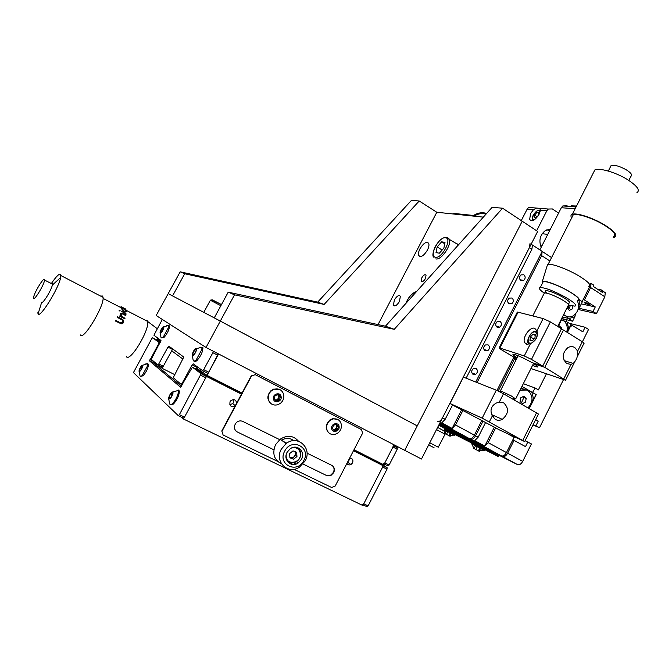 <?xml version="1.0" encoding="UTF-8"?>
<svg xmlns="http://www.w3.org/2000/svg" width="672" height="672" viewBox="0 0 672 672"><rect width="100%" height="100%" fill="white"/><g stroke="black" fill="none" stroke-linecap="round" stroke-linejoin="round"><path stroke-width="1.01" d="M588.689 303.87L589.596 304.945L584.867 303.038L583.951 301.963L588.689 303.87M591.881 283.92L593.435 284.945L593.704 286.726L602.86 292.706L602.582 290.917L601.272 289.934L602.456 290.716M597.526 289.22L601.272 289.934M600.18 290.951L602.784 291.455M603.666 291.631L605.254 292.664L604.842 296.78L596.425 313.639L593.015 311.455L578.525 308.179M581.297 303.887L595.266 306.944L584.413 299.964L590.646 287.532L591.091 283.408L593.435 284.945M583.103 299.687L584.413 299.964M595.266 306.944L593.015 311.455M578.071 309.456L596.425 313.639M566.605 319.721L566.689 321.72M563.657 320.645L563.228 318.889M582.389 341.779L588.546 329.44L585.11 327.272L569.234 323.274M585.11 327.272L582.842 331.808L570.872 324.694M567.395 332.472L570.772 325.744L571.318 326.088L571.889 324.946M523.345 383.67L535.164 388.038L538.373 389.903L546.437 373.8M532.484 392.532L535.164 388.038M529.292 408.492L536.239 394.64L532.837 392.666M520.934 388.458L524.412 387.853L531.821 392.154L533.585 399.076L536.239 394.64M535.492 419.941L538.247 421.1L535.643 419.622M532.988 424.939L539.498 427.736L533.182 424.553M458.237 434.162L502.513 456.498C504.328 457.061 506.024 455.96 507.62 453.197L522.707 461.378L531.409 443.948L525.109 440.714M538.247 421.1L535.928 425.729M527.822 441.966L525.496 446.611L512.887 439.765M507.62 453.197L514.072 440.32M522.707 461.378C521.119 464.125 519.414 465.2 517.574 464.629L502.513 456.498M476.843 443.713L481.438 446.191L476.843 443.713M464.1 437.598L517.574 464.629M563.514 379.604L539.498 427.736M477.481 443.57L481.9 445.872L477.481 443.57M581.801 301.451L579.272 299.662M439.538 423.646L448.4 428.098L448.594 427.711M448.4 428.098L470.526 439.228C472.265 439.748 473.953 438.606 475.574 435.809L483.025 421.084M498.221 391.028L514.307 359.218M475.574 435.809L478.153 437.203L485.587 422.495M492.198 414.868L493.349 416.237M478.153 437.203L474.743 440.647L484.789 446.074L494.264 427.274M590.234 283.374L589.554 286.818L588.806 286.331M484.789 446.074L488.2 442.655L495.6 427.98M488.2 442.655L506.47 452.567C504.874 455.33 503.168 456.431 501.362 455.876L458.254 434.129M506.47 452.567L514.097 437.346L506.705 433.264M450.022 429.727L447.132 428.274L450.022 429.727M582.187 301.535L589.554 286.818M513.66 398.538L513.257 399.336M523.824 274.764L520.993 274.89C519.103 276.872 519.061 278.762 520.876 280.568L523.673 280.451C525.588 278.485 525.638 276.587 523.824 274.764M511.988 298.007L509.191 298.124C507.234 300.115 507.175 302.014 509.015 303.836L511.778 303.736C513.761 301.762 513.828 299.846 511.988 298.007M500.077 321.376L497.322 321.476C495.298 323.476 495.214 325.391 497.095 327.239L499.817 327.146C501.866 325.164 501.959 323.24 500.077 321.376M488.107 344.87L485.402 344.954C483.294 346.954 483.193 348.894 485.108 350.759L487.788 350.683C489.913 348.692 490.022 346.752 488.107 344.87M476.078 368.483L473.424 368.55C471.232 370.566 471.114 372.515 473.054 374.405L475.675 374.354C477.893 372.355 478.027 370.398 476.078 368.483M437.506 421.411C439.186 421.89 440.849 420.706 442.495 417.858L529.385 247.632L530.015 243.491M477.086 382.544L541.64 255.62L542.195 251.404L532.476 245.045L531.888 249.262L529.385 247.632M442.495 417.858L445.158 419.294L452.617 404.93L449.971 403.469L482.168 418.135L524.689 441.546L499.649 430.004L452.466 404.972M466.124 378.193L531.888 249.262M445.158 419.294L441.756 422.831L452.122 428.434L455.532 424.931L474.382 435.162C472.76 437.959 471.08 439.11 469.333 438.589L439.992 422.755M439.782 423.167L469.333 438.589M474.382 435.162L481.832 420.428M496.994 390.466L513.87 357.109M455.532 424.931L462.832 410.567M452.122 428.434L461.53 409.962M475.742 382.015L542.195 251.404M530.527 213.654L529.654 219.559C532.165 221.861 535.29 220.147 539.02 214.427L540.221 210.218L540.028 208.362L536.617 208.076L533.509 209.647L530.527 213.654M521.287 220.592L527.176 209.118L528.62 207.43L533.308 207.808M558.583 213.133L552.401 208.942L548.318 209.034L546.832 210.773L536.634 230.756M548.344 229.211L550.284 229.429M541.204 247.279C538.625 240.601 539.994 235.032 545.311 230.572L550.536 228.942M546.42 229.925L549.839 230.311M577.66 351.053L574.778 347.533C572.561 346.265 570.259 346.307 567.848 347.668C562.094 353.094 561.733 358.403 566.765 363.569L571.007 364.392L573.216 363.426C576.626 360.091 578.105 355.967 577.66 351.053L582.313 341.737L563.472 330.036L544.757 367.324L533.812 363.703C537.331 365.912 538.49 367.021 537.289 367.021L532.501 365.484M534.668 328.272C529.838 326.533 521.976 337.882 524.656 342.695L526.529 344.392L530.485 343.61C536.189 340.687 538.331 336.437 536.928 330.842L534.668 328.272M558.071 326.684L561.977 318.914L561.59 318.671M530.964 368.542L565.547 380.218L544.757 367.324M516.121 359.722L513.92 358.991L515.903 360.158M514.643 357.571L513.92 358.991M517.709 312.908L517.339 312.077L518.078 312.186L543.127 318.57L550.368 321.905L561.464 328.793L542.724 366.114L531.476 359.402L524.261 355.95L499.85 348.054L499.145 347.886L501.01 349.499L516.608 358.772M516.222 357.37L516.004 357.806L514.03 356.647L516.97 357.613C513.366 355.37 512.173 354.245 513.391 354.22C517.171 355.06 523.312 357.823 531.804 362.51L542.724 366.114M516.936 358.117L516.004 357.806M561.154 329.423L563.472 330.036M534.047 363.25L533.812 363.703M582.313 341.737C583.926 342.754 584.455 343.316 583.901 343.417L577.324 356.622M492.307 415.96L495.415 419.471C497.616 420.613 499.918 420.571 502.32 419.345C508.687 413.792 509.174 408.316 503.765 402.914L499.279 402.15L496.356 403.024C491.072 405.955 489.72 410.264 492.307 415.96L489.342 421.823M449.971 403.469L463.42 377.126L496.314 390.18L503.504 393.767L538.44 414.028L524.731 441.462M576.534 206.027L571.612 205.842M539.902 249.824L561.338 207.715L562.825 205.943L567.084 205.817L567.815 206.321M438.757 425.183L461.882 437.01L444.419 428.291M458.22 434.204L464.184 437.438L463.907 437.984M472.987 442.873L498.691 455.902L498.355 456.574L484.646 449.61M472.164 443.268L454.818 434.448M438.824 425.04L498.355 456.574M439.169 424.376L455.095 432.407L454.751 433.096M455.095 432.407L458.279 434.078L457.934 434.767M434.062 447.703L428.652 444.973M437.623 427.409L444.032 430.912L437.623 427.409M429.769 442.789L438.278 447.208L445.074 434.204L436.506 429.584M438.74 425.216L445.007 428.677L443.923 430.819M443.906 430.853L442.781 430.282M539.557 210.143L540.229 210.118M534.568 215.006L534.198 217.661L536.088 217.837L538.348 215.359L538.717 212.705L536.819 212.537L534.568 215.006L537.113 216.712M533.014 220.458L532.988 220.416C532.115 220.105 532.14 218.476 533.064 215.527C535.366 211.84 537.407 210.042 539.188 210.134L540.221 210.252M535.324 334.782L533.089 334.152L530.418 336.916L529.964 340.326L532.19 340.99L534.887 338.209L535.324 334.782M535.24 335.462L533.089 334.152M534.022 339.1L530.418 336.916M533.585 399.076L531.787 401.26M524.412 387.853L521.959 386.434M535.878 394.506L531.821 392.154M510.283 435.238L510.913 435.212M514.324 437.506L514.618 436.918M564.018 320.93L566.261 321.485L571.024 324.391L568.764 328.894L567.067 321.922M568.764 328.894L566.992 331.061M579.247 299.813L582.347 301.804L580.104 306.272L578.936 300.233M580.104 306.272L578.34 308.423M575.492 314.009L574.879 316.697L572.62 321.208L568.655 318.721L574.879 316.697M568.655 318.721L566.681 316.52M562.447 316.974L567.874 318.301M561.674 318.503L572.62 321.208M567.781 308.893L569.218 305.214M519.691 390.919L520.338 390.566C523.58 389.096 526.487 389.424 529.066 391.558C533.266 396.757 532.938 402.175 528.066 407.795M521.48 402.746L523.883 397.488M513.803 399.647L513.988 398.488M519.968 390.382L526.495 390.046M514.214 399.882L514.433 398.521M526.193 398.387L523.782 396.245L520.716 397.799L520.069 401.495L522.48 403.637L525.546 402.074L526.193 398.387L522.514 396.883M561.641 319.578L564.371 321.241C567.067 324.097 567.857 327.709 566.731 332.06M559.146 327.356L561.548 327.986L559.205 325.769L558.314 326.197M561.288 329.456L561.364 328.994M561.406 328.759L561.548 327.986M577.483 300.938C579.726 307.037 578.306 312.001 573.224 315.832C569.915 317.562 566.899 317.243 564.169 314.874L563.724 314.42M567.311 316.68L563.606 314.664M568.596 309.674L570.368 305.542M567.05 307.81L569.327 310.372L572.3 308.944L572.804 306.079M473.558 448.283L479.707 451.559L473.558 448.283M484.201 450.391L471.736 443.772L473.945 448.476M471.904 443.881L476.591 446.426M484.243 450.408L484.663 449.568L479.951 446.972L472.298 442.999L471.878 443.831M475.902 449.509L479.128 451.248L475.902 449.509M479.556 448.535L478.397 450.828M477.061 447.208L475.902 449.501M475.297 446.3L474.146 448.585M480.287 448.946L479.136 451.223M444.856 433.507L450.156 436.304L444.839 433.465M444.377 429.92L447.392 431.542M444.419 429.836L454.432 435.212L454.835 434.414L444.822 429.047M446.468 434.322L449.602 436.01L444.864 433.49L446.468 434.322L447.577 432.146M450.702 433.835L449.61 435.994M449.946 433.406L448.846 435.582M445.973 431.323L444.872 433.482M543.967 293.807L544.438 292.874C547.991 293.009 553.778 295.252 561.8 299.594C567.622 303.055 569.738 305.063 568.142 305.634L557.684 326.449M547.016 293.185C545.236 291.707 544.883 290.858 545.941 290.64C549.419 290.758 555.064 292.933 562.876 297.167C568.554 300.544 570.612 302.509 569.05 303.08L568.403 304.374M544.295 293.16C539.65 289.901 538.306 288.019 540.254 287.532C545.437 287.7 553.896 290.959 565.631 297.318C574.123 302.375 577.198 305.323 574.854 306.163L568.747 305.071M610.386 166.95L611.1 165.53C614.552 164.716 619.626 166.152 626.312 169.831C631.092 172.914 632.629 175.073 630.916 176.299L628.832 180.44M593.376 172.838L594.854 169.932C599.264 167.588 615.544 172.242 627.018 179.306C637.157 185.825 640.441 190.31 636.871 192.755M571.687 217.913C570.52 216.09 570.738 214.889 572.342 214.292C576.467 212.528 592.578 217.72 604.178 224.692C614.443 231.101 617.921 235.267 614.611 237.174L613.267 237.451M547.058 266.07L548.092 264.424C551.737 263.374 566.941 268.909 578.147 275.478C588.101 281.484 591.629 285.104 588.748 286.348M572.074 217.148L573.266 214.805C577.214 213.125 592.603 218.081 603.683 224.742C613.494 230.866 616.82 234.847 613.654 236.67M542.388 283.315L542.321 281.45C544.505 280.081 558.516 285.188 568.915 291.245C578.256 296.864 581.188 299.956 577.702 300.502M577.828 300.241C580.356 299.384 577.315 296.386 568.714 291.236C555.971 283.786 539.574 278.762 542.522 283.055M515.659 398.941L511.174 395.867L500.422 390.793L500.749 392.28M541.573 245.826L540.918 246.674M453.23 213.982L453.986 213.444L473.6 215.477C477.8 212.772 482.152 212.092 486.654 213.436M472.811 216.031L473.6 215.477M474.029 216.157C477.876 213.704 481.874 213.024 486.024 214.133M427.426 250.11C423.772 255.898 420.865 257.712 418.715 255.562C418.11 253.94 418.538 251.672 419.983 248.774C423.612 243.012 426.518 241.198 428.694 243.34C429.29 244.952 428.87 247.212 427.426 250.11M399.428 301.476C396.908 305.5 394.909 306.734 393.414 305.18L394.363 299.981C396.866 295.966 398.866 294.739 400.369 296.285L399.428 301.476M425.46 278.569C423.704 281.35 422.293 282.19 421.243 281.106L421.848 277.721C423.595 274.949 424.998 274.1 426.056 275.192L425.46 278.569M502.58 208.211L492.148 207.312L385.442 326.197L394.254 329.322L502.58 208.211L522.22 221.214L404.712 450.341L522.22 221.214L537.659 231.437L421.478 459.018L206.027 347.466L156.173 315.521L168.202 293.622L172.553 295.915L184.716 273.748L324.139 304.424L419.21 201.004L436.808 212.26L483.328 217.132M206.027 347.466L220.315 321.065L168.202 293.622L180.172 271.824L184.716 273.748M394.254 329.322L234.528 294.832L220.315 321.065L417.245 425.905L214.259 317.881L228.211 292.16L385.442 326.197M234.528 294.832L228.211 292.16M180.172 271.824L317.671 302.131L324.139 304.424M317.671 302.131L411.482 200.34L419.21 201.004M436.808 212.26L378.034 324.593M160.717 341.46L157.139 338.839L157.618 337.966M182.986 359.125L171.713 350.809L162.154 368.348L159.802 366.383L160.02 365.988M174.602 374.556L162.154 368.348M242.038 393.078L207.043 375.371L218.585 353.968L394.094 444.839L383.821 464.814L354.01 449.728M358.193 451.853L357.907 452.407M207.043 375.371L196.627 368.105M346.928 463.378C347.869 464.898 349.213 465.284 350.944 464.545L352.565 462.89C353.48 459.875 352.506 458.287 349.65 458.128M347.735 461.832L348.978 460.412L349.415 458.59M236.678 403.116C235.931 399.596 233.965 398.807 230.765 400.747L230.068 401.688C229.337 405.98 231.017 407.442 235.099 406.073M229.807 404.704L232.68 403.628L233.428 402.646L233.663 399.613M160.398 342.065L156.66 339.721L160.583 341.72M353.489 450.736L383.309 465.805L379.52 463.336L353.716 450.29M181.692 417.304L183.49 419.017L206.472 376.429L203.893 374.531L241.727 393.666M206.472 376.429L241.483 394.128M183.49 419.017L362.872 505.537L383.309 465.805L387.173 467.779L386.971 469.207L382.679 467.04L382.88 465.612M154.342 361.981L154.056 363.241L181.524 386.333L153.846 363.073M154.006 362.93L157.685 364.778M218.249 353.8L208.757 372.196L207.648 373.229L202.65 370.7M217.879 355.286L212.864 352.699L203.717 369.634L208.757 372.196M197.35 366.853L197.039 367.332L192.15 364.854L193.208 363.838L202.608 370.675L203.717 369.634M197.039 367.332L196.106 369.071M192.15 364.854L182.137 383.317L182.944 383.72M172.754 348.97L172.477 349.415L167.95 347.105L168.899 346.164L183.775 357.059L173.242 377.689L181.096 384.308L182.137 383.317M172.477 349.415L163.304 366.24L162.372 367.164L157.87 364.913M167.95 347.105L158.752 363.964L163.304 366.24M158.752 363.964L157.828 364.888L151.242 359.344L160.978 340.469L153.913 335.219L162.322 319.46M212.864 352.699L213.242 351.204M393.607 445.788L397.253 447.678L397.219 449.257L389.122 465.016L387.904 465.872L384.233 464.008M397.219 449.257L392.952 447.056L393.162 445.662M392.952 447.056L384.838 462.84L389.122 465.016M383.62 463.697L384.838 462.84M367.777 456.7L367.492 457.254M393.716 445.57L397.253 447.678M158.659 343.778L158.995 342.434L152.636 337.73L151.763 338.629L133.442 372.582L178.298 415.666L179.382 414.666L201.121 373.75L192.402 367.198L180.541 387.215L149.57 360.931L158.659 343.778L159.281 344.098M160.238 342.35L152.636 337.73M197.274 369.659L192.402 367.198M201.037 373.59L206.077 376.135L197.316 369.684M206.077 376.135L205.758 377.756L200.701 375.203M179.382 414.666L184.498 417.144L205.758 377.756M184.498 417.144L183.414 418.135L178.382 415.708M369.004 457.321L368.651 457.842M374.707 460.202L382.729 465.427L387.022 467.594L378.932 462.344M362.578 504.613L363.77 503.79L382.679 467.04M363.77 503.79L368.122 505.89L386.971 469.207M368.122 505.89L366.92 506.705L363.199 504.907M303.03 464.033L326.55 475.507L330.742 475.096L333.371 472.416C334.572 469.711 334.211 467.46 332.304 465.662M326.55 475.507L331.061 475.331L333.69 472.651C335.009 469.459 334.387 467.032 331.817 465.377L307.02 453.138M286.751 443.125L282.971 441.26M279.661 439.631L242.752 421.403C240.551 420.462 238.442 420.823 236.435 422.486C233.453 426.182 233.696 429.316 237.166 431.894L236.032 431.13M293.941 469.266L331.615 487.486L335.177 486.049L362.527 433.297L361.62 429.668L255.318 374.707L251.227 375.892L221.794 430.954L223.112 435.002L277.536 461.328M251.496 376.06L222.046 431.164M255.318 374.707L251.227 375.892M361.62 429.668L255.049 374.539M237.166 431.894L273.857 449.795M287.062 460.874L287.994 460.673L287.062 460.874M295 455.641L295.596 454.684L295 455.641M286.625 460.001L287.297 459.824M297.242 448.409L297.192 447.443L297.242 448.409M293.782 440.681C290.069 437.85 285.986 437.674 281.526 440.168C285.986 437.674 290.069 437.85 293.782 440.681M284.693 451.13C277.091 464.562 297.276 474.256 303.836 460.505C311.396 447.275 291.446 437.312 284.693 451.13M305.18 460.874L299.502 467.099C288.12 475.205 274.084 461.588 281.299 449.182L286.062 443.604C297.545 434.33 312.598 448.14 305.18 460.874M298.519 441.235C293.471 435.481 287.372 434.792 280.241 439.186L275.545 444.662C272.009 453.44 273.983 459.824 281.467 463.831M290.388 463.873L293.278 462.504M301.459 459.337C305.903 451.718 296.974 443.436 290.077 448.871L287.104 452.306C282.744 459.816 291.295 468.023 298.158 463.008L301.459 459.337M297.998 448.921L297.268 447.468M287.104 460.95L288.691 461.286M295.386 447.174C298.544 448.031 300.317 450.173 300.695 453.6M296.948 456.523L296.688 452.332L293.042 450.862L289.64 453.583L289.909 457.783L293.563 459.253L296.948 456.523L295.646 455.515L295.411 451.819M295.646 455.515L292.27 458.228L293.563 459.253M292.27 458.228L289.876 457.271M300.703 453.684C300.737 456.935 299.393 459.539 296.696 461.496C292.32 463.823 288.868 463.05 286.331 459.178M289.867 457.195C293.026 458.254 294.907 457.002 295.512 453.432L294.848 451.592M333.22 418.908L330.439 420.118C327.676 422.192 326.399 424.922 326.6 428.316C327.55 432.928 330.305 434.96 334.841 434.414L337.344 433.364C340.259 431.315 341.62 428.534 341.426 425.032C340.502 420.437 337.764 418.396 333.22 418.908M339.108 426.703C338.772 421.68 330.968 423.394 331.674 428.358C332.027 433.398 339.805 431.651 339.108 426.703M337.991 419.58L332.816 418.656L330.036 419.874C325.147 424.645 324.954 429.148 329.448 433.39M333.362 429.517L334.564 429.542L336.672 427.686L336.386 424.964L337.277 426.157L336.067 429.206L337.184 429.92L334.169 430.592L332.38 428.198L333.598 425.132L336.613 424.469L338.402 426.863L337.184 429.92M337.277 426.157L338.402 426.863M336.067 429.206L333.556 429.769M274.168 389.264L271.16 391.054C268.691 393.49 267.784 396.346 268.439 399.605C270.052 404.132 273.218 405.829 277.939 404.704L280.661 403.141C283.298 400.705 284.29 397.782 283.634 394.388C282.047 389.869 278.897 388.164 274.168 389.264M281.064 396.472C280.048 391.44 272.042 394.17 273.445 399.092C274.487 404.132 282.467 401.369 281.064 396.472M280.283 389.802L273.806 389.029L270.799 390.827C266.801 395.64 266.935 399.966 271.202 403.796M275.184 399.848L276.94 399.84L278.914 397.698L277.813 394.64M277.88 394.624L279.35 396.077L278.477 399.311L279.468 399.966L276.377 401.024L274.168 398.84L275.05 395.59L278.141 394.531L280.35 396.715L279.468 399.966M279.35 396.077L280.35 396.715M278.477 399.311L275.638 400.294M172.948 393.532L172.981 392.028C171.62 391.642 170.218 393.464 168.764 397.496L168.638 398.588C169.747 399.806 171.184 398.118 172.948 393.532M169.646 403.679C169.999 405.006 170.965 404.964 172.553 403.553C175.199 400.747 177.089 397.261 178.223 393.086L178.357 390.356L172.981 392.028M170.772 404.636L173.502 404.015C177.316 399.571 179.256 395.22 179.332 390.953L178.214 389.995M171.184 396.984L169.487 398.588L169.159 397.127L170.52 394.061L172.208 392.456L172.544 393.91L171.184 396.984M172.124 394.85L170.52 394.061M170.394 397.723L169.159 397.127M196.577 349.961L196.585 348.617C195.182 348.264 193.754 350.095 192.301 354.11L192.2 355.051C193.36 356.219 194.813 354.522 196.577 349.961M193.141 360.116C193.511 361.477 194.544 361.385 196.232 359.839L201.844 349.482L201.97 347.189L196.585 348.617M194.242 361.074C194.754 361.897 195.728 361.654 197.165 360.318C200.928 355.933 202.835 351.716 202.902 347.676L200.777 347.155M194.838 353.371L193.099 355.051L192.704 353.716L194.032 350.717L195.762 349.037L196.165 350.356L194.838 353.371M195.644 351.548L194.032 350.717M193.864 354.312L192.704 353.716M142.75 366.5L142.825 365.198C141.716 365.005 140.498 366.643 139.163 370.129L139.028 371.146C139.936 371.969 141.179 370.415 142.75 366.5M139.978 375.707C140.246 376.706 141.036 376.58 142.346 375.329L147.395 366.089L147.596 363.678L145.354 364.039M140.885 376.345L143.195 375.749C146.563 371.624 148.319 367.777 148.462 364.19L147.176 363.703M141.17 369.541L139.717 371.011L139.507 369.785L142.187 365.627L142.414 366.845L141.17 369.541M142.002 367.727L140.742 367.097M140.465 370.255L139.507 369.785M163.825 328.003L163.884 326.827C162.733 326.651 161.49 328.306 160.171 331.775L160.054 332.674C161.003 333.455 162.263 331.901 163.825 328.003M160.952 337.218C161.23 338.251 162.07 338.083 163.456 336.722L168.47 327.566L168.63 325.391L166.404 325.718M161.851 337.856L164.296 337.151C167.63 333.077 169.352 329.33 169.487 325.912L168.227 325.408M162.263 331.01L160.784 332.539L160.516 331.414L163.204 327.256L163.481 328.364L162.263 331.01M162.985 329.431L161.725 328.776M161.423 331.884L160.516 331.414M154.568 362.174L154.199 362.846L157.13 364.316M125.958 313.572L125.53 313.345M124.026 312.581L123.598 312.354M122.094 311.581L121.666 311.363M120.12 310.691L119.692 310.153M115.836 320.46L120.918 323.022L122.926 322.098L122.346 320.065L117.155 317.327L117.382 316.739L121.556 318.881C123.295 319.595 123.984 320.779 123.648 322.426L121.254 323.837L115.55 321.082L115.836 320.46M119.977 315.672L120.884 316.134L120.406 313.984C120.943 312.984 121.926 312.925 123.362 313.799L125.924 315.109L125.807 315.588L122.287 313.849L121.002 314.387L121.867 316.546L125.009 318.251L124.824 318.805L119.784 316.226L119.977 315.672M119.666 310.136L120.112 310.8L119.507 310.934L119.053 310.254L119.666 310.136M121.212 311.128L126.134 314.135L121.212 311.128M125.026 309.733L122.791 308.582L121.993 308.969L123.892 311.161L125.933 310.993L125.294 309.683L126.546 311.312C126.428 312.152 125.546 312.236 123.9 311.573L121.38 308.624L122.48 308.406M126.361 356.614C129.94 362.779 149.957 329.633 147.588 321.426L146.924 320.04M124.832 308.574L125.95 309.221L123.782 308.574L121.405 306.818M122.842 307.591L123.917 308.104M157.886 340.343L158.164 339.587M80.514 334.95C83.303 341.057 104.681 305.424 103.068 297.343L102.581 296.024L100.632 296.083M37.825 312.766L38.06 313.916C39.808 318.822 58.783 288.288 60.656 277.502L60.606 274.327C59.228 273.42 56.146 276.494 51.349 283.542M38.06 313.916L41.689 302.266C42.571 304.416 51.374 290.22 52.34 285.088L52.349 283.55L51.542 283.643M33.692 298.234C34.532 300.728 44.696 283.66 44.52 280.056L44.411 279.493C43.411 277.292 33.457 294.067 33.6 297.704L33.692 298.234M115.819 320.494L120.876 323.039L122.094 322.997M117.356 316.798L121.506 318.923C123.236 319.637 123.934 320.821 123.598 322.459L122.531 323.669M121.002 314.387L121.808 316.596L124.95 318.31L124.79 318.788M121.178 314.026L120.943 314.454M125.765 315.571L123.304 313.866L120.624 313.564M119.952 315.739L120.75 316.067M122.035 308.75L123.824 311.254L125.815 311.329M121.43 308.372L122.623 308.549M125.093 309.792L126.403 311.741M121.607 307.045L123.035 308.003M123.018 307.784L125.278 309.011M120.977 306.718L121.708 307.121M125.387 309.002L125.916 309.364M122.48 307.364L121.422 306.877L122.48 307.364M220.87 305.701L210.361 300.258C210.89 299.586 213.452 300.468 218.056 302.896L218.299 303.022M456.624 243.692L458.783 244.482M439.362 253.201L443.881 248.069L445.007 242.365L441.638 241.828L437.17 246.926L436.019 252.596L439.362 253.201M442.159 250.034L437.17 246.926M444.73 243.768L441.638 241.828M604.842 296.78L590.646 287.532M501.362 455.876L470.526 439.228M549.847 260.963L541.64 255.62M527.176 209.118L533.509 209.647M540.221 210.218L546.832 210.773M518.078 312.186L499.85 348.054M543.127 318.57L536.928 330.842M530.485 343.61L524.261 355.95M550.368 321.905L531.476 359.402M571.007 364.392L563.858 378.714M496.314 390.18L482.168 418.135M536.626 412.675L522.791 440.328M503.504 393.767L499.279 402.15M561.338 207.715L575.131 208.79M540.078 211.52L538.818 210.571C535.147 210.025 530.225 219.635 534.089 219.803L534.29 219.811M534.786 340.654C537.634 336.428 537.852 333.539 535.45 331.993C531.115 330.481 525.26 342.056 529.822 343.14L531.308 343.123M182.297 384.905L181.154 384.342M158.995 342.434L159.928 342.913M149.965 359.663L153.93 361.645M154.056 363.241L149.621 361.024M286.154 454.986L286.129 456.338C286.406 465.898 301.392 463.159 300.443 453.785C299.443 448.72 296.419 446.821 291.362 448.098M215.737 301.904C209.882 298.645 210.722 298.981 218.249 302.896L221.466 304.601M203.776 312.354L210.319 300.325M416.17 291.967C412.062 293.143 408.677 296.915 406.006 303.29M435.431 257.233C441.907 259.006 452.668 238.291 445.561 237.779C439.068 236.317 428.602 256.393 435.431 257.233M447.056 237.292L449.182 238.997C452.155 244.49 441.311 260.593 435.809 258.896M605.254 292.664L602.582 290.917M551.561 257.578L542.237 251.479M532.51 245.12L531.132 244.222M471.836 372.876L475.675 374.354M483.966 349.406L487.788 350.683M496.045 326.054L499.817 327.146M508.066 302.828L511.778 303.736M520.036 279.72L523.673 280.451M531.409 220.727L529.654 219.559M528.62 207.43L536.617 208.076M540.028 208.362L548.318 209.034M564.094 360.595L573.216 363.426M527.688 344.526L524.656 342.695M517.339 312.077L499.145 347.886M574.904 361.469L565.664 379.982M537.575 366.45L537.289 367.021M491.82 414.7L502.32 419.345M571.099 206.564L571.502 205.783M562.825 205.943L576.072 206.942M444.024 430.878L445.074 434.204M537.121 331.708L535.954 331.422C531.056 329.952 525.479 341.947 528.612 343.552M479.262 450.979L483.823 450.206M479.203 447.644L479.816 448.686M477.254 446.611L476.322 446.821M449.711 435.8L454.07 435.036M449.686 432.608L450.274 433.591M447.796 431.609L446.88 431.785M532.77 315.932L544.438 292.874M540.254 287.532L543.295 281.526M544.824 292.849L545.941 290.64M577.895 300.224L578.752 299.057M542.321 281.45L547.504 264.625M548.092 264.424L573.266 214.805M572.342 214.292L594.854 169.932M608.311 171.058L611.1 165.53M515.777 398.698L533.686 363.132M500.422 390.793L518.137 355.748M547.764 234.377L542.195 233.705M418.715 255.562L420.428 256.62M393.414 305.18L394.724 305.936M421.243 281.106L422.142 281.644M232.68 403.628L235.326 405.644M347.55 462.185L350.944 464.545M397.421 447.863L393.565 445.872M159.046 342.535L159.902 342.972M154.006 363.149L149.57 360.931M201.121 373.75L206.161 376.295M295.772 464.134L293.647 462.454M296.243 461.504L298.158 463.008M286.062 443.604L280.241 439.186M295.193 447.166C298.477 447.972 300.325 450.131 300.728 453.634C300.787 456.918 299.443 459.539 296.696 461.496M179.332 390.953L178.391 390.491M168.638 398.588L169.621 403.544M202.902 347.676L201.97 347.189M192.2 355.051L193.124 359.982M147.596 363.678L142.825 365.198M148.462 364.19L147.622 363.762M139.028 371.146L139.961 375.606M168.63 325.391L163.884 326.827M169.487 325.912L168.647 325.475M160.054 332.674L160.936 337.126M125.538 313.429L124.043 312.665M123.614 312.438L122.111 311.665M121.682 311.447L121.195 311.195M119.75 310.447L119.12 310.128M147.571 321.367L125.908 310.195M121.884 308.112L103.085 298.41M157.223 328.675L147.588 321.426M103.068 297.343L60.9 275.562M52.34 285.088L60.656 277.502M52.475 284.122L44.52 280.056M125.849 310.288L125.378 310.052M122.455 308.54L121.817 308.213M218.056 302.896L221.432 304.66M416.506 291.589C412.104 292.883 408.526 296.864 405.779 303.534M458.464 244.843L445.897 237.367C442.168 237.552 438.463 240.912 434.784 247.447C432.65 253.067 432.323 256.326 433.818 257.225"/></g></svg>
